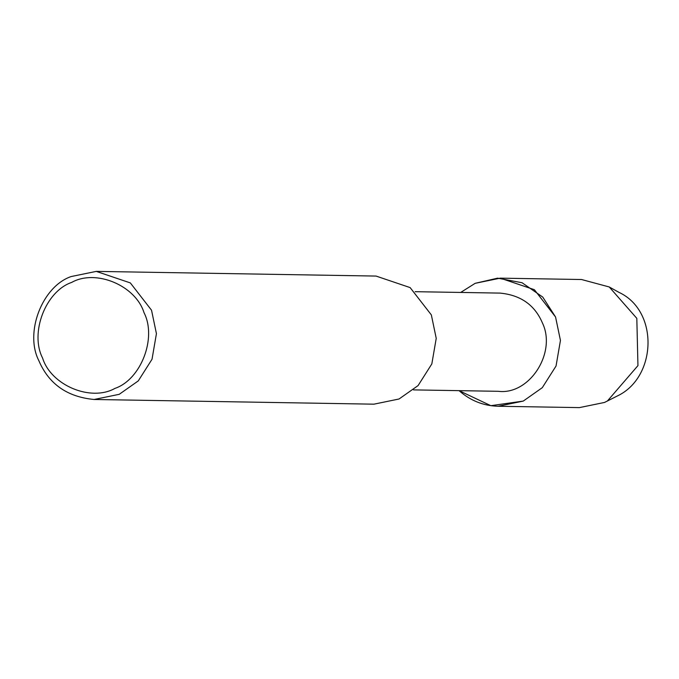 <?xml version="1.0" encoding="UTF-8"?>
<svg xmlns="http://www.w3.org/2000/svg" width="679" height="679" viewBox="0 0 679 679"><rect width="100%" height="100%" fill="white"/><g stroke="black" fill="none" stroke-linecap="round" stroke-linejoin="round"><path stroke-width="1.02" d="M415.141 291.681L500.007 293.099C520.606 295.042 534.738 304.964 542.385 322.873C556.856 352.681 529.476 395.212 498.361 391.308L413.494 389.89M498.131 406.254L523.237 401.094L542.292 387.675L556.042 366.015L560.447 340.434L555.558 316.991L534.356 289.687L500.279 278.152L475.173 283.321L460.701 292.437L475.173 283.321L497.605 278.169L522.058 282.736L542.75 297.079L555.558 316.991L560.447 340.434L556.042 366.015L542.292 387.675L523.237 401.094L490.832 405.677L459.055 390.646C470.369 400.644 483.397 405.847 498.131 406.254L579.391 407.612L604.497 402.452L617.219 396.035C656.763 377.549 659.173 311.007 618.959 292.36L609.224 286.962L636.817 318.349L637.946 365.625L607.315 401.102M96.265 271.388L376.064 276.073L410.133 287.599L431.343 314.903L436.232 338.354L431.827 363.927L418.077 385.596L399.023 399.006L373.917 404.175L94.118 399.481C67.238 396.952 48.812 384.008 38.839 360.651C24.427 332.642 42.208 286.394 71.159 276.548L96.265 271.388L130.334 282.914L151.536 310.218L156.425 333.661L152.028 359.242L138.278 380.902L119.224 394.321L94.118 399.481M71.685 282.405C95.815 268.808 135.596 285.469 144.033 312.705C157.002 337.913 141.003 379.544 114.946 388.396C90.816 401.993 51.035 385.332 42.599 358.096C29.63 332.888 45.629 291.266 71.685 282.405M500.279 278.152L581.538 279.519L609.224 286.962"/></g></svg>
